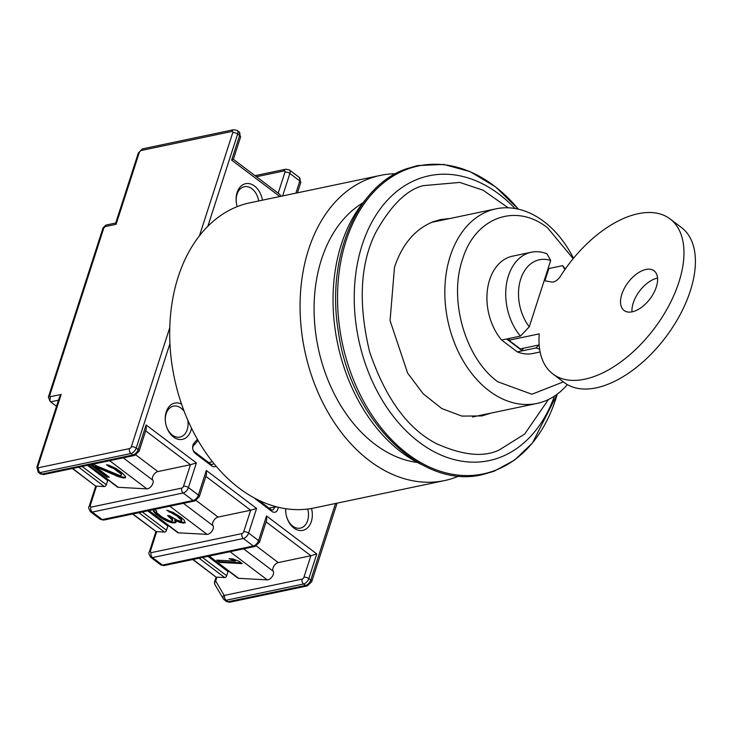 <?xml version="1.0" encoding="UTF-8"?>
<svg xmlns="http://www.w3.org/2000/svg" width="732" height="732" viewBox="0 0 732 732"><rect width="100%" height="100%" fill="white"/><g stroke="black" fill="none" stroke-linecap="round" stroke-linejoin="round"><path stroke-width="1.1" d="M632.009 311.869A24.861 13.679 127.1 0 1 657.336 278.123A24.861 13.679 127.1 0 1 657.546 278.087M632.219 311.823A24.861 13.679 127.1 0 1 624.076 310.478A24.861 13.679 127.1 0 1 624.405 288.243A24.861 13.679 127.1 0 1 645.899 269.477A24.861 13.679 127.1 0 1 654.051 270.822A24.861 13.679 127.1 0 1 653.713 293.065A24.861 13.679 127.1 0 1 632.219 311.823M544.169 280.667L551.608 282.012A9.04 4.978 127.1 0 0 553.301 281.957A9.04 4.978 127.1 0 0 560.529 276.147A97.173 53.491 127.1 0 1 638.212 213.689A97.173 53.491 127.1 0 1 670.082 218.932A97.173 53.491 127.1 0 1 668.764 305.866A97.173 53.491 127.1 0 1 584.749 379.203A97.173 53.491 127.1 0 1 552.889 373.961A97.173 53.491 127.1 0 1 539.255 333.865L508.859 340.252L509.454 338.404M670.082 218.932L681.519 227.579A97.173 53.491 127.1 0 1 680.202 314.513A97.173 53.491 127.1 0 1 596.187 387.85A97.173 53.491 127.1 0 1 564.326 382.607L552.889 373.961M539.164 344.928L520.296 348.899L508.859 340.252M450.143 218.475L440.682 219.536L433.582 221.586C415.373 228.759 402.344 243.966 394.493 267.217L390.074 320.616L407.642 373.128L423.215 393.825L441.78 408.538L461.883 416.096L481.94 415.922L491.035 413.086M567.337 384.611A99.433 70.162 -101.9 0 1 536.913 403.451A99.433 70.162 -101.9 0 1 463.283 361.041A99.433 70.162 -101.9 0 1 450.253 256.081A99.433 70.162 -101.9 0 1 496.031 208.83A99.433 70.162 -101.9 0 1 573.485 258.268M563.384 381.894L531.899 394.246L497.87 381.811C465.369 358.543 448.432 299.827 462.542 259.32C475.004 217.56 515.776 202.471 547.6 227.844L573.183 258.643M501.621 340.051L520.425 336.098L529.273 326.811L550.693 260.473L547.005 253.821A49.712 35.081 78.1 0 0 531.322 252.22L512.519 256.173A49.712 35.081 78.1 0 0 487.439 289.698A49.712 35.081 78.1 0 0 501.621 340.051L517.277 351.882A49.712 35.081 78.1 0 0 532.96 353.483L540.106 351.973M506.636 338.998L522.291 350.829L536.08 347.929A49.712 35.081 78.1 0 0 539.621 349.118M523.106 348.304L522.291 350.829L517.277 351.882M422.09 464.783A153.665 108.437 -101.9 0 1 341.423 244.049A153.665 108.437 -101.9 0 1 366.238 198.884M531.322 252.22A49.712 35.081 78.1 0 0 508.429 275.845A49.712 35.081 78.1 0 0 520.425 336.098M529.273 326.811A40.681 28.704 -101.9 0 1 520.717 279.084A40.681 28.704 -101.9 0 1 550.693 260.473M544.91 280.804L548.863 268.543L548.241 268.077M548.863 268.543L562.652 265.652L564.866 269.614M565.278 269.028A49.712 35.081 78.1 0 0 562.652 265.652M538.889 344.992L536.08 347.929M278.206 507.258A6.332 4.465 -101.9 0 1 277.867 509.207A6.332 4.465 -101.9 0 1 271.911 511.412L255.66 499.123A6.332 4.465 -101.9 0 1 254.663 498.153M274.372 506.242L274.381 506.901A3.614 2.553 -101.9 0 1 274.18 508.237A3.614 2.553 -101.9 0 1 272.514 509.957A3.614 2.553 -101.9 0 1 270.776 509.499L258.14 499.938M237.012 206.012A15.82 11.163 78.1 0 0 237.205 206.644A18.529 13.075 -101.9 0 1 237.049 206.131A18.529 13.075 -101.9 0 1 236.363 202.865A18.529 13.075 -101.9 0 1 237.113 192.498A18.529 13.075 -101.9 0 1 250.518 183.942A18.529 13.075 -101.9 0 1 262.44 200.175M258.689 200.961A15.82 11.163 78.1 0 0 244.314 186.733A15.82 11.163 78.1 0 0 237.04 194.255A15.82 11.163 78.1 0 0 236.381 202.993M311.53 508.475A18.529 13.075 -101.9 0 1 311.32 521.568A18.529 13.075 -101.9 0 1 298.903 530.371A18.529 13.075 -101.9 0 1 286.578 516.554A18.529 13.075 -101.9 0 1 285.892 513.288A18.529 13.075 -101.9 0 1 285.645 508.713M285.773 508.731A15.82 11.163 78.1 0 0 285.91 513.407M286.551 516.426A15.82 11.163 78.1 0 0 300.358 528.12A15.82 11.163 78.1 0 0 307.632 520.598A15.82 11.163 78.1 0 0 307.715 509.051M191.528 428.22A18.529 13.075 -101.9 0 1 190.924 430.553A18.529 13.075 -101.9 0 1 178.507 439.356A18.529 13.075 -101.9 0 1 166.182 425.539A18.529 13.075 -101.9 0 1 165.496 422.273A18.529 13.075 -101.9 0 1 166.246 411.896A18.529 13.075 -101.9 0 1 181.554 404.11M184.217 411.43A15.82 11.163 78.1 0 0 173.457 406.141A15.82 11.163 78.1 0 0 166.173 413.653A15.82 11.163 78.1 0 0 165.514 422.391M166.155 425.411A15.82 11.163 78.1 0 0 179.962 437.105A15.82 11.163 78.1 0 0 187.236 429.583A15.82 11.163 78.1 0 0 187.785 420.122M72.367 468.517L95.7 486.13L89.084 506.599A3.614 1.61 17.9 0 1 90.118 505.894L96.496 486.139L104.301 486.56A1.812 0.997 -52.9 0 0 104.548 486.542A1.812 0.997 -52.9 0 0 106.305 484.74L82.13 466.467M155.889 531.661L149.282 552.111A3.614 1.61 17.9 0 1 150.316 551.397L156.694 531.652L164.499 532.072A1.812 0.997 -52.9 0 0 164.746 532.054A1.812 0.997 -52.9 0 0 166.503 530.252L142.328 511.979M169.787 327.616L131.293 446.795A1.812 0.997 127.1 0 1 129.537 448.597L38.659 467.693A1.812 0.997 127.1 0 1 37.899 466.412L61.149 394.438L59.502 397.037L36.865 467.126L38.293 472.296A5.426 2.983 -52.9 0 0 40.068 472.588L42.026 474.071A3.614 2.553 -101.9 0 0 43.764 474.528L40.242 473.778A5.426 2.983 -52.9 0 0 42.026 474.071L132.913 454.984A5.426 2.983 -52.9 0 0 138.165 449.567L146.116 424.935L196.386 462.935L188.426 487.567L198.363 495.079L206.314 470.447L256.584 508.438L248.624 533.079L258.561 540.582L266.512 515.95L316.782 553.95L310.871 555.734L303.908 577.292A1.812 0.997 127.1 0 1 302.16 579.094L224.742 595.354L224.001 595.089L215.656 581.007A3.614 2.946 149.4 0 0 214.604 583.34A3.614 1.876 -179.1 0 1 214.449 582.773L214.622 581.711A3.614 1.61 17.9 0 1 215.656 581.007L216.892 577.155L224.697 577.575A1.812 0.997 -52.9 0 0 224.944 577.557A1.812 0.997 -52.9 0 0 226.7 575.755L202.526 557.482M88.453 465.14L117.395 487.018A4.52 2.489 -52.9 0 0 118.255 487.311L146.876 488.857A5.463 3.001 -52.9 0 0 147.617 488.793A5.463 3.001 -52.9 0 0 152.119 485.06A5.463 3.001 -52.9 0 0 152.768 480.155L123.241 457.829M58.487 400.194L50.654 401.841L49.996 401.09L50.279 396.717L49.648 395.664L48.367 397.156L49.996 401.09M139.345 152.329A3.614 1.61 17.9 0 0 138.311 153.034L115.674 223.123L116.095 224.303L139.345 152.329A1.812 0.997 127.1 0 1 141.102 150.527L231.98 131.431A1.812 0.997 127.1 0 1 232.739 132.702L199.433 235.832M115.711 223.022L106.085 225.035L105.225 226.591L116.095 224.303M48.367 397.156L103.002 228.009L103.779 228.082L105.225 226.591M216.05 466.119A6.332 4.465 -101.9 0 1 211.713 465.9L195.462 453.62A6.332 4.465 -101.9 0 1 192.964 449.704A6.332 4.465 -101.9 0 1 192.736 448.588A6.332 4.465 -101.9 0 1 193.998 443.199L197.384 439.301M50.654 401.841L56.52 406.278M95.709 486.167L72.669 468.462M132.565 514.029L156.273 531.661L132.867 513.965M216.096 577.145L193.065 559.477M192.754 448.725A3.614 2.553 -101.9 0 1 193.486 445.751L198.07 440.481M213.726 463.319A3.614 2.553 -101.9 0 1 212.317 464.445A3.614 2.553 -101.9 0 1 210.578 463.987L194.328 451.699A3.614 2.553 -101.9 0 1 192.928 449.567M266.512 515.95L266.668 520.013L259.494 542.22L255.047 546.456A3.614 2.553 78.1 0 1 253.309 545.99L243.372 538.487A5.426 2.983 127.1 0 0 248.624 533.079A3.614 1.61 17.9 0 0 243.71 531.78A1.812 0.997 127.1 0 1 241.963 533.582L151.076 552.678L150.316 551.397M256.584 508.438L250.673 510.231L243.71 531.78M206.314 470.447L206.47 474.51L199.296 496.717L194.849 500.944A3.614 2.553 78.1 0 1 193.111 500.487L183.174 492.975A5.426 2.983 127.1 0 0 188.426 487.567A3.614 1.61 17.9 0 0 183.512 486.277A1.812 0.997 127.1 0 1 181.765 488.079L90.878 507.166L90.118 505.894M196.386 462.935L190.476 464.719L183.512 486.277M146.116 424.935L146.272 428.998L139.098 451.205A3.614 1.61 -162.1 0 0 138.165 449.567L136.207 448.094A3.614 1.61 -162.1 0 0 131.293 446.795M279.816 196.524L231.651 160.116L232.547 159.384M281.17 196.24L279.56 194.218L233.362 159.292L240.544 137.113A3.614 1.61 -162.1 0 0 239.611 135.475L237.653 134.002A3.614 1.61 -162.1 0 0 232.739 132.702M152.768 480.155A5.426 2.983 -52.9 0 1 153.409 475.269A5.426 2.983 -52.9 0 1 157.883 471.564L190.476 464.719L145.668 430.846M108.043 479.954A0.906 0.494 -52.9 0 0 107.65 480.567L106.305 484.74M148.651 510.652L177.592 532.53A4.52 2.489 -52.9 0 0 178.452 532.823L207.074 534.36A5.463 3.001 -52.9 0 0 212.015 531.048A5.463 3.001 -52.9 0 0 212.966 525.658A5.426 2.983 -52.9 0 1 213.607 520.781A5.426 2.983 -52.9 0 1 218.081 517.076L250.673 510.231L205.866 476.358M168.241 525.457A0.906 0.494 -52.9 0 0 167.848 526.079L166.503 530.252M192.772 448.853L192.763 447.426M208.849 556.155L237.79 578.033A4.52 2.489 -52.9 0 0 238.65 578.326L267.272 579.872A5.463 3.001 -52.9 0 0 272.213 576.551A5.463 3.001 -52.9 0 0 273.164 571.17A5.426 2.983 -52.9 0 1 273.805 566.284A5.426 2.983 -52.9 0 1 278.279 562.579L310.871 555.734L266.064 521.861M228.439 570.969A0.906 0.494 -52.9 0 0 228.045 571.582L226.7 575.755M92.763 464.234L120.13 475.69L121.512 475.059L120.963 473.97L113.945 468.663L109.041 466.641L106.533 464.738L108.949 465.223L115.83 468.407L121.832 472.607L125.41 476.322L125.501 477.74L123.141 477.959L118.282 476.642L95.224 466.595L109.269 477.218L106.881 477.09L90.503 464.71M154.525 509.417L156.785 511.119L156.374 512.153L156.904 512.885L161.946 517.039L169.824 520.983L171.745 521.083L172.651 520.425L167.564 515.575L169.476 515.676L177.409 520.333L181.28 521.248L181.71 520.562L177.126 516.087L166.731 510.25L173.063 512.354L181.024 517.359L184.052 519.985L185.205 522.868L180.42 522.611L174.536 520.178L176.092 522.026L175.662 522.703L172.34 522.877L167.967 521.587L162.541 518.823L156.044 514.248L153.464 511.293L153.244 509.682M239.218 561.353L242.228 563.622L219.746 562.414L216.736 560.136L235.393 561.142L229.034 558.69L232.858 558.891L239.218 561.353M91.61 464.481L107.247 476.303L106.881 477.09M107.247 476.303L108.126 476.358M118.282 476.642L118.657 475.864L95.599 465.817L95.224 466.595M118.657 475.864L121.091 476.697L120.725 477.484M121.091 476.697L123.507 477.182L123.141 477.959M123.507 477.182L124.467 477.237L124.092 478.014M124.467 477.237L125.456 477.035M108.446 465.122L109.416 465.854L109.041 466.641M109.416 465.854L111.859 466.696L111.484 467.474M111.859 466.696L114.32 467.885L113.945 468.663M114.32 467.885L117.303 469.807L116.928 470.584M117.303 469.807L119.307 471.317L118.932 472.103M119.307 471.317L121.338 473.192L120.963 473.97M121.338 473.192L121.512 475.059M167.967 521.587L168.333 520.809L170.776 521.642L170.4 522.419M170.776 521.642L172.706 522.099L172.34 522.877M172.706 522.099L174.619 522.2L174.253 522.977M174.619 522.2L176.009 521.925M176.028 521.943L175.662 522.703M177.977 521.77L178.352 520.992L174.911 519.4L174.536 520.178M178.352 520.992L180.795 521.824L180.42 522.611M180.795 521.824L183.21 522.309L182.835 523.087M183.21 522.309L184.162 522.364L183.787 523.142M184.162 522.364L185.15 522.163M168.644 510.634L169.614 511.366L169.238 512.144M169.614 511.366L172.057 512.199L171.681 512.976M172.057 512.199L174.518 513.388L174.143 514.166M174.518 513.388L177.501 515.31L177.126 516.087M177.501 515.31L179.505 516.829L179.139 517.606M179.505 516.829L181.536 518.695L181.161 519.482M181.536 518.695L181.71 520.562M169.074 515.657L169.943 516.316L169.568 517.094M169.943 516.316L172.478 518.558L172.102 519.345M172.478 518.558L172.651 520.425M156.566 510.954L156.328 511.448M153.4 509.655L153.464 511.293M153.83 510.515L154.882 511.979L154.516 512.757M154.882 511.979L156.41 513.471L156.044 514.248M156.41 513.471L160.427 516.508L160.052 517.286M160.427 516.508L162.907 518.046L162.541 518.823M162.907 518.046L165.871 519.619L165.505 520.397M165.871 519.619L168.333 520.809M219.746 562.414L220.122 561.636L241.084 562.762M231.815 558.836L235.759 560.364L235.393 561.142M218.255 560.218L220.122 561.636M362.907 202.874A136.491 96.313 78.1 0 0 321.522 259.284A136.491 96.313 78.1 0 0 417.441 462.478M395.49 173.74A155.925 110.029 78.1 0 0 380.365 175.405L249.996 202.791A155.925 110.029 78.1 0 0 178.205 276.888A155.925 110.029 78.1 0 0 198.647 441.469A155.925 110.029 78.1 0 0 314.11 507.981L444.48 480.595A155.925 110.029 78.1 0 0 458.991 476.029M380.365 175.405A155.925 110.029 78.1 0 0 308.584 249.502A155.925 110.029 78.1 0 0 329.016 414.083A155.925 110.029 78.1 0 0 444.48 480.595M554.453 396.094A145.54 102.709 -101.9 0 1 499.453 457.61A145.54 102.709 -101.9 0 1 385.069 404.732A145.54 102.709 -101.9 0 1 362.184 244.918A145.54 102.709 -101.9 0 1 418.768 178.773A145.54 102.709 -101.9 0 1 515.044 208.51M548.469 399.498L524.652 434.076L499.425 449.841C483.98 457.5 463.1 455.487 436.766 443.793C407.898 429.098 385.499 398.418 369.587 351.753C358.067 303.46 360.117 263.712 375.726 232.52C390.861 205.445 406.644 189.826 423.096 185.654L459.815 182.424L483.166 190.256L508.2 207.806M407.303 169.174A157.362 111.044 -101.9 0 1 518.375 209.169L495.518 186.843L470.173 171.654L443.72 164.435L417.569 165.578L406.141 168.891C355.862 186.12 325.877 259.064 338.449 332.136C350.472 419.418 421.257 489.955 482.489 474.611L493.917 471.307L514.587 460.08L532.503 442.952L557.244 394.136A157.362 111.044 -101.9 0 1 555.716 399.132A157.362 111.044 -101.9 0 1 494.53 470.649A157.362 111.044 -101.9 0 1 370.868 413.479A157.362 111.044 -101.9 0 1 346.117 240.691A157.362 111.044 -101.9 0 1 407.303 169.174M214.604 583.34A3.614 2.946 149.4 0 0 214.952 584.667L214.449 582.773M268.873 508.054L276.696 506.873M104.301 486.56L78.681 467.199M164.499 532.072L138.879 512.702M224.697 577.575L199.077 558.214M212.472 461.746L208.675 462.551M146.876 488.857L109.617 460.693M61.149 394.438L50.279 396.717M49.648 395.664L103.779 228.082M36.865 467.126A3.614 1.61 17.9 0 1 37.899 466.412M43.764 474.528L134.651 455.441A3.614 2.553 -101.9 0 1 132.913 454.984L130.955 453.501L40.068 472.588A3.614 2.553 -101.9 0 1 38.659 467.693M169.943 343.637L136.207 448.094A5.426 2.983 -52.9 0 1 130.955 453.501A3.614 2.553 -101.9 0 1 129.537 448.597M207.842 226.289L237.653 134.002A5.426 2.983 -52.9 0 0 237.168 130.461L233.645 129.71A3.614 2.553 78.1 0 0 231.98 131.431M233.645 129.71L142.767 148.806A3.614 2.553 78.1 0 0 141.102 150.527M316.782 553.95L308.822 578.582L310.78 580.064L335.512 503.488M295.884 193.147L299.809 180.987L289.872 173.475L282.625 195.938M231.651 160.116L239.611 135.475A5.426 2.983 -52.9 0 0 239.117 131.943L237.168 130.461M100.449 519.29A5.426 2.983 -52.9 0 0 102.224 519.583A3.614 2.553 78.1 0 0 103.962 520.04L100.449 519.29L90.512 511.778A5.426 2.983 127.1 0 0 92.287 512.071L102.224 519.583L193.111 500.487A5.426 2.983 -52.9 0 0 198.363 495.079A3.614 1.61 17.9 0 1 199.296 496.717M160.647 564.793A5.426 2.983 -52.9 0 0 162.422 565.086A3.614 2.553 78.1 0 0 164.16 565.543L160.647 564.793L150.71 557.281A5.426 2.983 127.1 0 0 152.485 557.574L162.422 565.086L253.309 545.99A5.426 2.983 -52.9 0 0 258.561 540.582A3.614 1.61 17.9 0 1 259.494 542.22M255.285 498.483L255.66 499.123M271.911 511.412L270.776 509.499M193.998 443.199L193.486 445.751M194.328 451.699L195.462 453.62M211.713 465.9L210.578 463.987M303.908 577.292A3.614 1.61 17.9 0 1 308.822 578.582A5.426 2.983 127.1 0 1 303.57 583.99L305.528 585.472A5.426 2.983 -52.9 0 0 310.78 580.064A3.614 1.61 17.9 0 1 311.713 581.702L337.086 503.159M297.448 192.818L300.742 182.625A3.614 1.61 -162.1 0 0 299.809 180.987A5.426 2.983 -52.9 0 0 299.315 177.446L289.387 169.943A5.426 2.983 127.1 0 1 289.872 173.475A3.614 1.61 -162.1 0 0 284.958 172.185L278.178 193.175M181.765 488.079A3.614 2.553 78.1 0 0 183.174 492.975L92.287 512.071A3.614 2.553 -101.9 0 1 90.878 507.166M241.963 533.582A3.614 2.553 78.1 0 0 243.372 538.487L152.485 557.574A3.614 2.553 -101.9 0 1 151.076 552.678M307.266 585.929L229.848 602.198A3.614 2.553 -101.9 0 1 228.11 601.731L305.528 585.472A3.614 2.553 78.1 0 0 307.266 585.929L311.713 581.702M214.952 584.667L223.297 598.758A3.614 2.946 -30.6 0 0 223.928 599.462A5.426 2.983 -52.9 0 0 224.376 599.966A5.426 2.983 -52.9 0 0 226.151 600.258L303.57 583.99A3.614 2.553 -101.9 0 1 302.16 579.094M278.279 562.579L256.328 545.99M218.081 517.076L196.13 500.487M157.883 471.564L135.932 454.975M256.438 176.741L284.208 170.904A1.812 0.997 127.1 0 1 284.958 172.185M289.387 169.943L285.864 169.193A3.614 2.553 78.1 0 0 284.208 170.904M88.819 465.067L118.255 487.311M149.017 510.57L178.452 532.823M207.074 534.36L169.815 506.205M209.215 556.082L238.65 578.326M267.272 579.872L230.013 551.708M224.742 595.354A3.614 2.553 -101.9 0 0 226.151 600.258L228.11 601.731A5.426 2.983 127.1 0 1 226.334 601.439L229.848 602.198M226.334 601.439L223.297 598.758A3.614 2.946 -30.6 0 1 224.001 595.089M273.164 571.17L243.637 548.844M212.966 525.658L183.439 503.342M87.501 465.342L107.65 480.567M147.699 510.854L167.848 526.079M207.897 556.357L228.045 571.582M496.031 208.83L431.596 222.372M536.913 403.451L472.479 416.984M138.311 153.034L142.767 148.806M105.618 225.3L103.02 227.972M40.242 473.778L38.293 472.296M216.105 577.173L192.763 559.532M214.622 581.711L216.086 577.164M139.098 451.205L134.651 455.441M239.117 131.943L240.544 137.113M89.084 506.599C88.206 507.011 88.682 508.74 90.512 511.778M149.282 552.111C148.404 552.523 148.88 554.243 150.71 557.281M299.315 177.446L300.742 182.625M103.962 520.04L194.849 500.944M164.16 565.543L255.047 546.456M255.02 175.671L285.864 169.193"/></g></svg>
